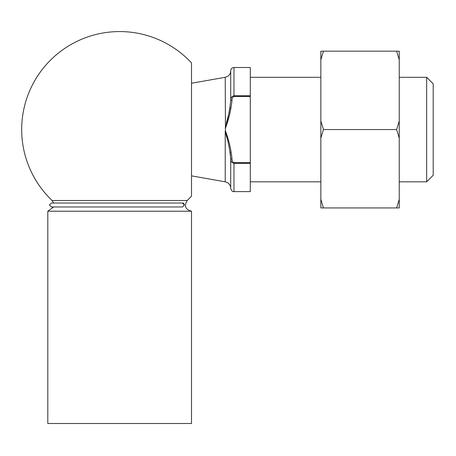 <?xml version="1.0" encoding="UTF-8"?>
<svg xmlns="http://www.w3.org/2000/svg" width="456" height="456" viewBox="0 0 456 456"><rect width="100%" height="100%" fill="white"/><g stroke="black" fill="none" stroke-linecap="round" stroke-linejoin="round"><path stroke-width="0.68" d="M233.974 96.472L233.974 67.499L250.304 67.499L250.304 96.472L233.974 96.472C232.509 97.185 231.859 98.433 232.013 100.223C231.055 109.748 228.872 119.05 225.452 128.13L225.224 128.096C228.028 118.948 229.852 109.657 230.707 100.223C230.645 97.835 231.733 96.347 233.974 95.76L250.304 95.76M225.452 128.13L225.452 130.975C228.872 140.06 231.055 149.363 232.013 158.882C231.853 160.672 232.509 161.92 233.974 162.638L250.304 162.638L250.304 96.472M250.304 162.638L250.304 191.611L233.974 191.611C232.492 191.851 231.403 190.762 230.707 188.345L230.707 158.882C229.858 149.465 228.028 140.174 225.224 131.014L226.9 137.946M230.086 107.485L228.764 114.057M228.633 114.599L226.381 123.04M191.514 83.243L225.224 77.298L227.783 76.266C229.67 74.915 230.645 73.085 230.707 70.766L230.707 100.223L232.013 100.223M250.304 163.345L233.974 163.345C231.733 162.758 230.645 161.27 230.707 158.882L232.013 158.882M433.2 83.83L433.2 175.281L426.668 181.813L426.668 77.298L433.2 83.83M250.304 77.298L320.847 77.298M399.234 77.298L426.668 77.298M230.115 151.797L230.702 158.232M225.452 130.975L225.224 77.298M191.514 423.499L47.806 423.499L47.806 211.202L191.514 211.202L191.514 423.499M191.514 211.202C185.347 209.538 183.916 205.969 187.234 200.503L52.087 200.503L53.694 203.04M52.087 200.503A97.983 97.983 0 0 1 50.844 59.804A97.983 97.983 0 0 1 191.514 62.939L191.514 196.165A97.983 97.983 0 0 1 187.234 200.503M399.234 59.753L399.234 51.169L396.623 51.169L399.234 59.753L399.234 138.134L396.623 129.555L399.234 120.971M320.847 59.753L320.847 51.169L323.464 51.169L320.847 59.753L320.847 120.971L323.464 129.555L320.847 138.134L320.847 199.357L323.464 207.936L399.234 207.936L399.234 138.134M396.623 207.936L399.234 199.357M323.464 207.936L320.847 207.936L320.847 199.357M323.464 129.555L396.623 129.555M323.464 51.169L396.623 51.169M320.847 138.134L320.847 120.971M184.332 205L182.531 203.04L51.403 203.04L49.442 205L51.403 206.961L182.525 206.961L184.332 205M233.974 162.638L233.974 191.611M225.224 131.014L225.224 181.813L227.59 182.719C227.236 182.252 230.821 184.8 230.707 188.345M250.304 181.813L320.847 181.813M399.234 181.813L426.668 181.813M191.514 175.868L225.224 181.813M233.974 67.499C232.007 67.676 230.918 68.765 230.707 70.766M53.694 206.961L47.806 211.202M182.531 203.04C183.278 202.783 183.916 203.439 184.435 205L182.52 206.956"/></g></svg>
